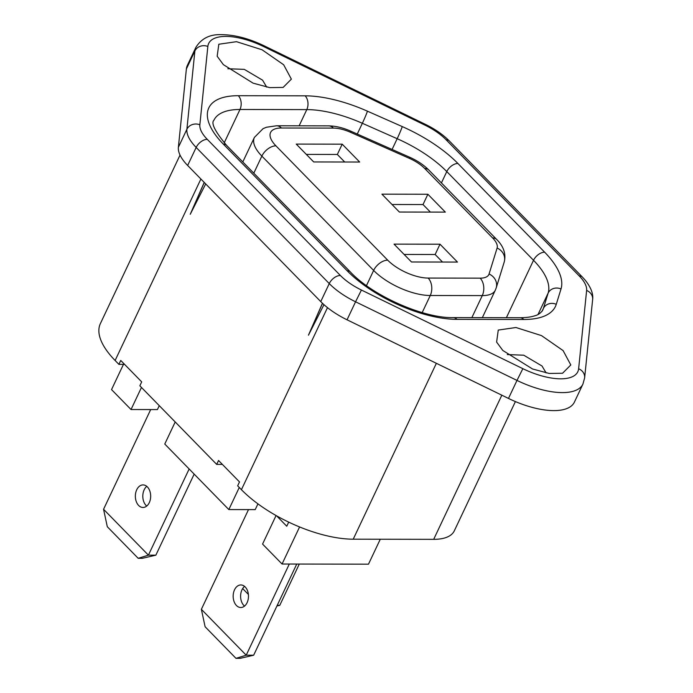 <?xml version="1.0" encoding="UTF-8"?>
<svg xmlns="http://www.w3.org/2000/svg" width="693" height="693" viewBox="0 0 693 693"><rect width="100%" height="100%" fill="white"/><g stroke="black" fill="none" stroke-linecap="round" stroke-linejoin="round"><path stroke-width="1.04" d="M347.046 319.802A49.619 20.729 -154.7 0 1 320.746 301.602L187.647 165.462L196.162 147.444L329.262 283.584A49.619 20.729 25.3 0 0 355.561 301.793L347.046 319.802L508.48 398.432A59.52 24.861 25.3 0 0 574.41 402.105L582.926 384.095L584.632 377.91A9.901 8.896 5.8 0 0 578.629 368.771L586.625 290.454A9.901 8.896 5.8 0 1 592.628 299.593C593.442 293.875 590.947 287.378 585.143 280.093L582.441 277.113A9.901 5.968 -44.4 0 0 579.209 275.909L446.11 139.769A9.901 5.968 -44.4 0 1 449.35 140.974L582.441 277.113M187.647 165.462A49.619 20.729 -154.7 0 1 178.378 147.288L186.374 68.971A59.52 24.861 -154.7 0 1 187.353 65.411L195.868 47.401A59.52 24.861 25.3 0 0 194.889 50.953L186.893 129.27A49.619 20.729 25.3 0 0 196.162 147.444A9.901 5.968 135.6 0 1 207.268 139.328L340.367 275.467A9.901 5.968 135.6 0 0 329.262 283.584L320.746 301.602M507.285 354.565L523.735 355.197L542.004 365.999L546.136 372.929M227.841 68.737L244.3 69.369L262.569 80.171L266.692 87.101M180.033 155.085L100.372 323.614A86.582 36.166 25.3 0 0 115.116 360.499L118.893 364.362L120.738 360.447L141.701 381.886L139.847 385.793L216.692 464.397L218.546 460.49L239.501 481.921L237.656 485.836L241.424 489.691L327.486 307.64M204.218 182.406L190.254 214.276L205.691 183.922M322.444 303.265L308.454 335.178L323.969 304.677M190.254 214.276L204.288 182.476M308.454 335.178L322.514 303.335M515.41 401.576L454.313 530.829A59.52 24.861 -154.7 0 1 433.688 539.336L353.222 539.189A86.582 36.166 -154.7 0 1 241.424 489.691M502.823 350.476L496.612 342.073L498.258 330.067L515.947 327.512L541.493 335.603L563.097 350.589L570.807 364.96L562.56 373.25L549.194 373.449L532.536 368.988L502.823 350.476M283.654 64.761L291.363 79.132L283.125 87.422L269.759 87.621L253.092 83.16L223.38 64.648L217.169 56.246L218.815 44.239L236.504 41.684L262.049 49.775L283.654 64.761M118.893 364.362L124.575 364.371M216.692 464.397L222.375 464.405M288.704 522.124L286.763 526.23L276.628 515.861M299.584 526.949L282.068 564.015L262.569 544.083L276.065 515.54M282.068 564.015L368.485 564.18L380.275 539.232M159.269 405.656L157.415 409.58L131.029 409.528L111.538 389.596L123.458 364.371M131.029 409.528L141.467 387.448M239.267 487.482L228.829 509.572L164.769 444.04L175.208 421.959M228.829 509.572L255.215 509.615L257.935 503.854M244.525 606.098A11.279 7.658 90.1 0 1 241.978 589.812A11.279 7.658 90.1 0 1 244.56 586.382M289.31 564.033L246.214 655.197L253.664 655.206L296.751 564.05M234.529 589.804A11.279 7.658 90.1 0 1 240.843 584.953A11.279 7.658 90.1 0 1 247.618 591.008A11.279 7.658 90.1 0 1 247.106 602.659A11.279 7.658 90.1 0 1 240.8 607.51A11.279 7.658 90.1 0 1 234.026 601.455A11.279 7.658 90.1 0 1 234.529 589.804M201.368 609.32L205.111 626.758L235.984 658.341L246.214 655.197L201.368 609.32L248.501 509.606M277.243 605.318L279.781 605.327L299.289 564.05M136.729 489.76A11.279 7.658 90.1 0 1 143.035 484.918A11.279 7.658 90.1 0 1 149.809 490.973A11.279 7.658 90.1 0 1 149.307 502.624A11.279 7.658 90.1 0 1 142.992 507.467A11.279 7.658 90.1 0 1 136.218 501.411A11.279 7.658 90.1 0 1 136.729 489.76M189.146 468.979L148.415 555.154L103.56 509.277L150.693 409.563M146.717 506.055A11.279 7.658 90.1 0 1 144.179 489.778A11.279 7.658 90.1 0 1 146.76 486.347M103.56 509.277L107.302 526.723L138.184 558.307L148.415 555.154L155.856 555.171L194.17 474.116M442.515 262.049L435.143 254.504L442.515 262.049M430.388 212.093L423.016 204.548L430.388 212.093M423.016 204.548L392.004 204.496L423.016 204.548L427.876 194.257L445.348 212.119L399.376 212.041L381.912 194.17L427.876 194.257M337.335 154.461L344.716 162.006L337.335 154.461L306.323 154.409L337.335 154.461L342.203 144.17L359.667 162.032L313.704 161.954L296.232 144.083L342.203 144.17M235.984 658.341L240.194 658.35L253.664 655.206M279.781 605.327L276.931 605.985M242.663 588.574L248.389 594.429M138.184 558.307L142.386 558.307L155.856 555.171M440.003 244.205L394.04 244.127L411.503 261.989L457.475 262.075L440.003 244.205L435.143 254.504L404.132 254.444M508.48 398.432L516.995 380.422A59.52 24.861 25.3 0 0 582.926 384.095M340.367 275.467A39.718 16.589 25.3 0 0 361.417 290.038L355.561 301.793L516.995 380.422L522.851 368.667A49.619 20.729 25.3 0 0 578.629 368.771M178.378 147.288L186.893 129.27A9.901 8.896 -174.2 0 1 199.853 124.783A39.718 16.589 25.3 0 0 207.268 139.328M186.374 68.971L194.889 50.953A9.901 8.896 -174.2 0 1 207.848 46.466L199.853 124.783M115.116 360.499L200.901 179.019M353.222 539.189L436.365 363.305M433.688 539.336L501.827 395.192M586.625 290.454A39.718 16.589 25.3 0 0 579.209 275.909M361.417 290.038L522.851 368.667M446.11 139.769A39.718 16.589 25.3 0 0 425.06 125.19L263.626 46.57L264.111 45.799C248.666 38.366 234.251 34.65 220.876 34.65C209.684 34.321 201.351 38.574 195.868 47.401M263.626 46.57A49.619 20.729 25.3 0 0 207.848 46.466M425.06 125.19L425.545 124.428L264.111 45.799M305.119 95.825A91.337 38.15 -154.7 0 1 367.429 111.175L402.252 126.585A91.337 38.15 -154.7 0 1 457.891 163.461L544.629 252.174A91.337 38.15 -154.7 0 1 561.009 288.972L556.262 304.314A91.337 38.15 -154.7 0 1 523.787 319.482L456.973 319.36A85.074 35.534 -154.7 0 1 347.115 270.729L223.319 144.109A85.074 35.534 -154.7 0 1 238.305 95.703L305.119 95.825A9.901 6.722 90.1 0 1 306.8 109.607A81.445 34.018 -154.7 0 1 362.352 123.285L397.176 138.704A81.445 34.018 -154.7 0 1 446.786 171.578L533.523 260.291A81.445 34.018 -154.7 0 1 548.128 293.104L543.381 308.446A81.445 34.018 -154.7 0 1 542.645 310.334C540.557 313.193 538.045 314.977 535.117 315.687C531.34 317.004 526.29 317.68 519.958 317.715A9.901 6.722 -89.9 0 1 523.787 319.482M367.429 111.175A9.901 0.537 113.9 0 1 362.352 123.285L357.267 134.035M402.252 126.585A9.901 0.537 113.9 0 1 397.176 138.704L392.091 149.454M457.891 163.461A9.901 5.968 135.6 0 0 446.786 171.578L441.424 182.926M544.629 252.174A9.901 5.968 135.6 0 0 533.523 260.291L506.384 317.697M561.009 288.972A9.901 8.974 -162.8 0 0 548.128 293.104L538.019 314.492M556.262 304.314A9.901 8.974 -162.8 0 0 543.381 308.446L541.952 311.469M456.973 319.36A9.901 6.722 -89.9 0 0 453.144 317.593L519.958 317.715M347.115 270.729A9.901 5.968 -44.4 0 1 350.346 271.942C372.548 295.824 423.873 318.425 453.144 317.593M223.319 144.109A9.901 5.968 -44.4 0 1 226.55 145.322L350.346 271.942M226.55 145.322C215.038 131.462 210.828 123.103 213.929 120.227A75.182 31.402 -154.7 0 1 239.986 109.477L306.8 109.607L299.133 125.814M238.305 95.703A9.901 6.722 90.1 0 1 239.986 109.477L224.22 142.836M471.864 317.628L482.276 295.599L430.266 295.504A12.526 8.515 -89.9 0 0 428.144 278.066A31.324 13.08 -154.7 0 1 387.699 260.161L275.918 145.833A31.324 13.08 -154.7 0 1 281.436 128.006L333.446 128.101A25.061 10.464 -154.7 0 1 350.537 132.311L409.476 158.402A25.061 10.464 -154.7 0 1 424.74 168.52L492.61 237.942A25.061 10.464 -154.7 0 1 497.106 248.033L489.059 274.004A25.061 10.464 -154.7 0 1 480.154 278.162L428.144 278.066M422.184 312.595L430.266 295.504A43.858 18.321 -154.7 0 1 373.64 270.435L261.859 156.107A43.858 18.321 -154.7 0 1 254.392 137.422L242.801 161.937M366.467 285.611L373.64 270.435A12.526 7.562 -44.4 0 1 387.699 260.161M253.794 173.181L261.859 156.107A12.526 7.562 -44.4 0 1 275.918 145.833M333.446 128.101A12.526 8.515 90.1 0 0 328.603 125.866L276.594 125.771A12.526 8.515 90.1 0 1 281.436 128.006M328.603 125.866C335.698 125.987 343.078 127.746 350.745 131.15A12.526 0.676 113.9 0 1 350.537 132.311M350.745 131.15L409.684 157.242A12.526 0.676 113.9 0 1 409.476 158.402M482.337 317.654L495.296 290.228A37.587 15.705 -154.7 0 1 482.276 295.599A12.526 8.515 -89.9 0 0 480.154 278.162M409.684 157.242C417.29 160.62 423.674 164.891 428.837 170.054A12.526 7.562 135.6 0 0 424.74 168.52M495.296 290.228L496.171 288.002A12.526 11.365 -162.8 0 0 489.059 274.004M496.171 288.002L504.209 262.032A12.526 11.365 -162.8 0 0 497.106 248.033M504.209 262.032C506.843 251.793 501.256 243.997 496.699 239.475A12.526 7.562 135.6 0 0 492.61 237.942M592.628 299.593L584.632 377.91M449.35 140.974C443.026 134.615 435.091 129.097 425.545 124.428M276.594 125.771L266.484 127.235L263.063 128.655L254.392 137.422M496.699 239.475L428.837 170.054"/></g></svg>
